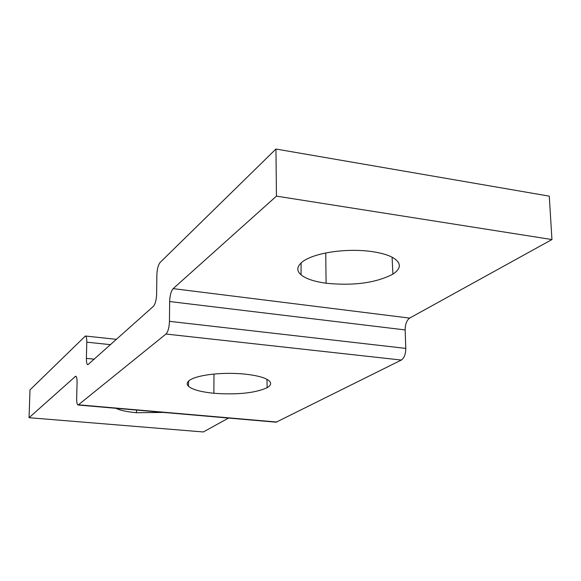 <?xml version="1.0" encoding="UTF-8"?>
<svg xmlns="http://www.w3.org/2000/svg" width="581" height="581" viewBox="0 0 581 581"><rect width="100%" height="100%" fill="white"/><g stroke="black" fill="none" stroke-linecap="round" stroke-linejoin="round"><path stroke-width="0.87" d="M163.602 412.43L136.47 412.721C126.876 411.827 120.006 410.353 115.859 408.29M189.747 380.163C197.743 374.745 222.886 371.898 244.913 374.106C257.39 375.508 265.423 377.715 268.996 380.729C271.683 383.039 271.073 385.363 267.158 387.694C255.153 393.076 237.382 394.935 213.852 393.272C200.568 391.892 192.108 389.546 188.469 386.227C186.414 384.266 186.835 382.247 189.747 380.163M302.585 261.668C314.546 252.684 346.545 247.913 372.37 251.631C383.082 253.287 390.672 255.778 395.131 259.104C401.377 263.927 400.636 268.945 392.901 274.152C375.885 282.947 353.618 285.968 326.094 283.23C314.001 281.524 305.657 278.706 301.045 274.798C296.274 270.746 296.789 266.367 302.585 261.668M29.05 417.703L30.001 389.887L85.385 336.014C86.337 336.334 86.801 338.382 86.78 342.165L86.387 358.383C86.366 362.304 86.859 364.418 87.869 364.73L153.34 306.39C155.28 304.103 156.376 299.97 156.638 293.986L156.855 274.995C157.102 269.076 158.206 264.878 160.174 262.409L275.946 149.034L549.27 196.146L551.95 239.554L409.641 318.097C406.729 320.254 405.24 324.198 405.153 329.928L405.785 348.397C405.691 354.185 404.202 358.07 401.326 360.053L276.164 422.191L78.159 405.022C77.135 404.739 76.634 402.582 76.663 398.544L77.077 382.494C77.099 378.594 76.627 376.503 75.661 376.219L29.05 417.703L203.335 431.966L228.522 418.059M275.946 149.034L276.447 196.131L173.16 288.634C171.068 291.088 169.892 295.388 169.645 301.539L169.463 321.329C169.209 327.553 168.047 331.787 165.977 334.031L78.159 405.022M276.447 196.131L551.95 239.554M136.52 410.084L136.47 412.721M213.99 374.055L213.852 393.272M266.955 379.357L267.158 387.694M325.745 252.975L326.094 283.23M392.088 257.23L392.901 274.152M86.387 358.383L94.383 359.189M86.78 342.165L110.586 344.678M75.116 376.444L76.169 376.546M78.653 404.819L276.883 422.031M165.977 334.031L401.326 360.053M169.463 321.329L405.785 348.397M169.645 301.539L405.153 329.928M173.16 288.634L409.641 318.097M188.469 386.227L188.585 381.071M301.045 274.798L301.067 262.917M116.534 339.355L85.385 336.014"/></g></svg>
